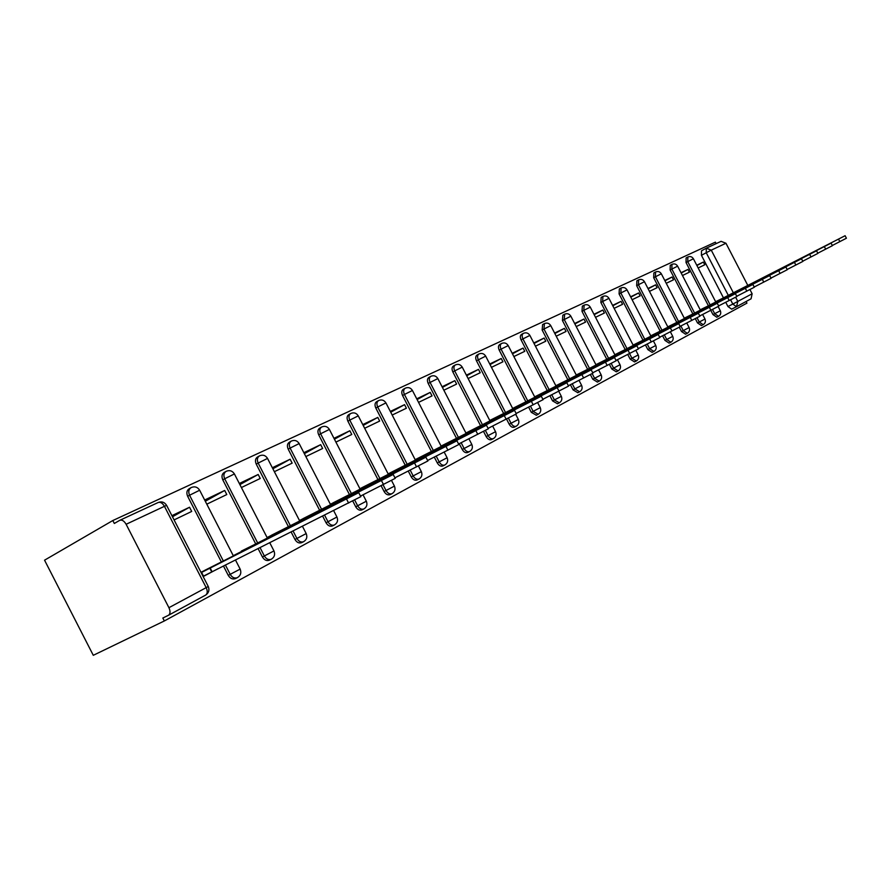 <?xml version="1.0" encoding="UTF-8"?>
<svg xmlns="http://www.w3.org/2000/svg" width="891" height="891" viewBox="0 0 891 891"><rect width="100%" height="100%" fill="white"/><g stroke="black" fill="none" stroke-linecap="round" stroke-linejoin="round"><path stroke-width="1.34" d="M710.773 310.335L712.967 314.59L716.81 317.207M695.292 318.644L697.497 322.91L701.44 325.56M679.276 327.209L681.504 331.519L685.547 334.192M662.57 335.762L664.964 340.407L669.119 343.113M645.452 344.962L647.857 349.617L652.112 352.346M627.743 354.484L630.149 359.14L634.515 361.902M609.388 364.352L611.794 369.019L616.294 371.803M590.343 374.543L592.782 379.243L597.393 382.061M570.385 384.712L573.047 389.857L577.802 392.697M549.903 395.715L552.565 400.883L557.454 403.746M528.63 407.154L531.292 412.321L536.337 415.217M506.522 419.06L509.184 424.216C510.71 426.767 512.392 427.758 514.263 427.201L514.374 427.134M483.512 431.4L486.185 436.59C487.733 439.185 489.482 440.199 491.409 439.608L491.531 439.541M459.255 443.696L462.24 449.476C463.821 452.127 465.614 453.14 467.63 452.517L467.764 452.45M434.296 457.105L437.281 462.897C438.907 465.603 440.755 466.628 442.849 465.971L442.994 465.904M408.278 471.094L411.263 476.897C412.923 479.648 414.838 480.683 417.01 480.004L417.166 479.926M381.114 485.718L384.099 491.509C385.792 494.327 387.774 495.363 390.046 494.65L390.202 494.561M352.736 500.976L355.721 506.779C357.458 509.652 359.507 510.699 361.869 509.942L362.047 509.852M322.642 516.134L326.05 522.75C327.821 525.679 329.937 526.737 332.41 525.946L332.599 525.846M291.123 531.972L294.977 539.467C296.792 542.452 298.997 543.532 301.57 542.686L301.771 542.586M258.089 548.566L262.422 556.975C264.282 560.038 266.565 561.118 269.26 560.239L269.472 560.127M223.441 565.974L228.252 575.363C230.168 578.482 232.54 579.573 235.358 578.638L235.592 578.526M716.141 243.622L715.384 242.152L112.812 520.533L44.55 560.183L93.288 655.308L164.334 620.96L746.948 303.129L746.101 301.492M735.632 297.215L737.837 301.47L736.501 306.716L731.645 309.155L727.947 306.526L725.753 302.283M723.459 297.861L701.44 255.316L706.229 252.732L706.285 248.21M706.596 248.054L721.086 241.338L725.965 243.254L747.805 285.432M749.944 289.553L752.127 293.774L751.068 298.797L736.734 306.593M126.121 524.276L168.922 607.695L206.189 587.637L164.445 506.322L126.121 524.276C124.094 520.856 121.944 519.542 119.684 520.366L114.315 523.462L112.812 520.533M168.922 607.695C170.471 611.17 170.37 613.676 168.611 615.202L162.83 618.031L164.334 620.96M218.429 563.491L200.976 572.312M174.079 519.91L191.699 511.434L189.549 507.235L172.464 516.769M252.899 545.359L241.338 551.095M206.801 504.172L226.793 494.561L224.688 490.462L205.298 501.243M285.744 528.085L267.1 537.551M241.394 487.544L260.239 478.478L258.19 474.48L239.891 484.615M317.073 511.601L299.476 520.522M274.372 471.684L292.159 463.142L290.143 459.233L272.869 468.777M347.011 495.853L330.383 504.273M305.847 456.56L322.642 448.485L320.671 444.665L304.354 453.664M375.634 480.806L359.908 488.747M335.907 442.103L351.778 434.474L349.862 430.743L334.426 439.218M403.022 466.394L388.153 473.901M364.664 428.281L379.677 421.064L377.795 417.411L363.183 425.419M429.262 452.595L415.184 459.689M392.185 415.05L406.396 408.223L404.559 404.648L390.726 412.21M454.421 439.363L441.078 446.068M418.558 402.376L432.024 395.905L430.208 392.396L417.111 399.558M478.556 426.655L465.915 433.015M443.852 390.213L456.604 384.088L454.833 380.646L442.415 387.418M501.744 414.46L489.76 420.474M468.131 378.541L480.227 372.728L478.489 369.364L466.706 375.779M524.042 402.732L512.659 408.434M491.453 367.337L502.925 361.813L501.221 358.516L490.039 364.586M545.481 391.461L534.678 396.863M513.873 356.556L524.766 351.321L523.095 348.08L512.47 353.838M566.119 380.602L555.861 385.725M535.446 346.187L545.782 341.208L544.145 338.034L534.054 343.492M586.011 370.144L576.254 375M556.218 336.197L566.041 331.474L564.426 328.356L554.848 333.546M605.178 360.053L595.901 364.675M576.232 326.574L585.565 322.085L583.984 319.034L574.873 323.945M623.667 350.33L614.846 354.707M595.522 317.307L604.399 313.031L602.839 310.035L594.174 314.701M641.52 340.941L633.122 345.095M614.133 308.353L622.575 304.299L621.049 301.347L612.808 305.78M658.761 331.864L650.764 335.818M632.109 299.721L640.139 295.857L638.635 292.95L630.783 297.171M675.423 323.099L667.816 326.863M649.461 291.368L657.112 287.693L655.631 284.842L648.158 288.851M691.527 314.634L684.288 318.198M666.234 283.305L673.518 279.807L672.07 277.001L664.953 280.821M707.12 306.426L700.215 309.823M682.461 275.508L689.4 272.178L687.963 269.416L681.192 273.047M708.401 305.769L686.037 262.544L687.741 261.62L687.841 257.009C690.169 256.062 692.029 256.641 693.398 258.758L687.741 261.62L710.138 304.889M692.864 313.955L670.121 270.006L671.847 269.071L671.97 264.371C674.342 263.413 676.224 264.003 677.628 266.153L671.847 269.071L694.601 313.064M676.792 322.408L653.682 277.714L655.42 276.778L655.587 271.978C657.981 271.009 659.897 271.61 661.322 273.793L655.42 276.778L678.552 321.506M660.175 331.14L636.675 285.688L638.424 284.741L638.635 279.852C641.075 278.861 643.012 279.473 644.46 281.701L638.424 284.741L661.957 330.238M642.99 340.184L619.089 293.941L620.849 292.983L621.094 287.993C623.566 286.991 625.549 287.615 627.019 289.876L620.849 292.983L644.772 339.271M625.192 349.55L600.868 302.495L602.65 301.526L602.94 296.425C605.457 295.4 607.462 296.046 608.965 298.34L602.65 301.526L626.997 348.626M606.749 359.251L582.001 311.338L583.794 310.369L584.128 305.156C586.69 304.109 588.728 304.767 590.254 307.117L583.794 310.369L608.564 358.327M587.637 369.308L562.444 320.515L564.248 319.535L564.638 314.2C567.244 313.142 569.316 313.81 570.864 316.205L564.248 319.535L589.474 368.373L576.299 375.089M567.823 379.733L542.151 330.026L543.967 329.035L544.412 323.589C547.063 322.52 549.179 323.199 550.761 325.627L543.967 329.035L569.661 378.798M547.241 390.559L521.101 339.905L522.928 338.903C521.747 336.23 521.914 334.37 523.429 333.334C526.124 332.243 528.274 332.933 529.889 335.417L522.928 338.903L549.101 389.612M525.868 401.808L499.227 350.163L501.065 349.161C499.862 346.432 500.051 344.527 501.633 343.447C504.373 342.333 506.567 343.046 508.204 345.574L501.065 349.161L527.739 400.85M503.649 413.491L476.496 360.833L478.344 359.819C477.119 357.024 477.331 355.075 478.979 353.961C481.775 352.836 484.013 353.56 485.684 356.133L478.344 359.819L505.531 412.533M480.539 425.653L452.84 371.926L454.7 370.901C453.463 368.061 453.697 366.056 455.412 364.909C458.264 363.751 460.536 364.497 462.24 367.125L454.7 370.901L482.432 424.684M456.482 438.305L428.215 383.475L430.086 382.439C428.827 379.544 429.094 377.483 430.876 376.292C433.783 375.122 436.111 375.879 437.849 378.564L430.086 382.439L458.386 437.336M431.411 451.503L402.565 395.515L404.436 394.468C403.155 391.505 403.456 389.4 405.316 388.164C408.29 386.961 410.662 387.73 412.433 390.481L404.436 394.468L433.327 450.523M405.26 465.258L375.813 408.056L377.695 407.02C376.392 403.979 376.715 401.819 378.664 400.538C381.693 399.313 384.121 400.104 385.926 402.899L377.695 407.02L407.187 464.278M377.973 479.614L347.88 421.165L349.773 420.106C348.448 416.999 348.804 414.783 350.842 413.446C353.939 412.199 356.422 413.001 358.271 415.863L349.773 420.106L379.9 478.634M349.461 494.616L318.711 434.841L320.604 433.783C319.256 430.609 319.646 428.326 321.785 426.934C324.948 425.664 327.487 426.488 329.38 429.417L320.604 433.783L351.399 493.636M319.646 510.298L288.194 449.153L290.098 448.095C288.729 444.843 289.152 442.493 291.39 441.045C294.631 439.742 297.226 440.588 299.164 443.573L290.098 448.095L321.584 509.318M288.428 526.726L256.252 464.144L258.156 463.075C256.764 459.745 257.232 457.317 259.571 455.813C262.901 454.477 265.563 455.334 267.545 458.408L258.156 463.075L290.377 525.746M255.717 543.933L222.783 479.837L224.688 478.768C223.262 475.36 223.775 472.865 226.236 471.294C229.655 469.913 232.373 470.804 234.411 473.934L224.688 478.768L257.699 543.02M221.391 561.998L187.667 496.309L189.56 495.24C188.112 491.743 188.68 489.17 191.264 487.522C194.773 486.118 197.568 487.021 199.651 490.239L189.56 495.24L223.385 561.085M203.159 576.566L218.028 568.692M698.165 267.957L704.77 264.783L703.355 262.065L696.907 265.529M703.355 262.065L696.751 265.228M687.963 269.416L681.025 272.724M672.07 277.001L664.775 280.476M655.631 284.842L647.98 288.495M638.635 292.95L630.594 296.792M621.049 301.347L612.596 305.379M602.839 310.035L593.952 314.267M583.984 319.034L574.628 323.489M564.426 328.356L554.592 333.056M544.145 338.034L533.787 342.979M523.095 348.08L512.191 353.281M501.221 358.516L489.738 363.996M478.489 369.364L466.383 375.144M454.833 380.646L442.07 386.75M430.208 392.396L416.732 398.834M404.559 404.648L390.325 411.43M377.795 417.411L362.76 424.584M349.862 430.743L333.969 438.327M320.671 444.665L303.853 452.695M290.143 459.233L272.334 467.73M258.19 474.48L239.311 483.49M224.688 490.462L204.674 500.018M189.549 507.235L171.896 515.655M722.211 298.496L715.64 301.715M687.729 257.065L686.126 257.933L686.037 262.544M671.859 264.438L670.255 265.306L670.121 270.006M655.453 272.045L653.849 272.924L653.682 277.714M638.502 279.919L636.887 280.799L636.675 285.688M620.949 288.071L619.334 288.951L619.089 293.941M602.784 296.503L601.169 297.394L600.868 302.495M583.973 305.234L582.346 306.125L582.001 311.338M564.471 314.289L562.834 315.191L562.444 320.515M544.234 323.689L542.608 324.58L542.151 330.026M523.24 333.434L521.614 334.337C520.088 335.372 519.921 337.232 521.101 339.905M501.421 343.558L499.795 344.461C498.225 345.53 498.036 347.434 499.227 350.163M478.757 354.083L477.13 354.986C475.493 356.099 475.282 358.048 476.496 360.833M455.167 365.043L453.552 365.934C451.848 367.081 451.603 369.086 452.84 371.926M430.62 376.436L429.017 377.327C427.223 378.519 426.967 380.568 428.215 383.475M405.037 388.32L403.445 389.2C401.585 390.436 401.284 392.541 402.565 395.515M378.352 400.705L376.782 401.585C374.833 402.866 374.51 405.026 375.813 408.056M350.508 413.636L348.96 414.504C346.922 415.841 346.566 418.057 347.88 421.165M321.417 427.145L319.891 428.003C317.753 429.395 317.363 431.678 318.711 434.841M290.989 441.268L289.497 442.114C287.258 443.562 286.824 445.912 288.194 449.153M259.136 456.058L257.677 456.894C255.338 458.397 254.859 460.814 256.252 464.144M225.757 471.562L224.343 472.375C221.881 473.945 221.358 476.429 222.783 479.837M190.73 487.822L189.371 488.613C186.776 490.25 186.208 492.823 187.667 496.309M701.495 250.794L706.173 248.266L701.495 250.794L701.44 255.316M201.154 572.646L358.739 492.667L203.916 570.763M201.01 572.367L203.972 570.864M360.799 496.666L203.504 576.121L201.6 572.423M212.058 571.688L210.153 567.99M233.264 555.683L393.209 474.457L241.383 551.195M395.225 478.356L360.499 496.087M267.233 537.819L425.898 457.183L271.51 535.224M267.111 537.585L271.566 535.324M427.858 460.981L394.947 477.81M299.621 520.79L456.938 440.789L302.996 518.673M299.499 520.567L303.051 518.762M458.843 444.498L427.602 460.48M330.528 504.54L486.441 425.196L333.078 502.858M330.416 504.328L333.123 502.947M488.301 428.816L458.598 444.019M360.042 489.014L514.53 410.361L361.846 487.733M359.942 488.814L361.891 487.822M516.346 413.892L488.079 428.371M388.287 474.157L541.283 396.228L389.389 473.255M388.186 473.979L389.434 473.344M543.065 399.669L516.134 413.48M415.317 459.945L566.821 382.74L415.774 459.377M415.217 459.767L415.819 459.466M568.558 386.104L542.864 399.279M441.212 446.324L591.212 369.854L441.123 446.157M591.212 369.854L592.927 373.173L568.369 385.736M466.049 433.26L614.523 357.536L465.96 433.093M616.193 360.755L592.727 372.794M489.883 420.719L636.842 345.741L489.805 420.563M638.468 348.904L616.015 360.421M512.782 408.679L658.215 334.448L512.704 408.524M659.808 337.544L638.301 348.581M534.8 397.096L678.708 323.622L534.723 396.94M678.708 323.622L680.279 326.674L659.652 337.244M555.984 385.959L698.377 313.231L555.906 385.814M699.903 316.205L680.123 326.362M576.377 375.234L717.255 303.252L589.441 368.384M717.255 303.252L718.77 306.181L699.769 315.926M596.023 364.898L735.409 293.662L595.945 364.764M735.409 293.662L736.902 296.536L718.625 305.903M614.968 354.93L752.873 284.441L614.901 354.807M752.873 284.441L754.332 287.247L736.757 296.269M633.245 345.318L769.679 275.564L633.178 345.196M769.679 275.564L771.116 278.315L754.198 287.002M650.887 336.041L785.873 266.999L650.82 335.918M785.873 266.999L787.276 269.717L770.993 278.081M667.927 327.075L801.488 258.758L667.871 326.964M801.488 258.758L802.869 261.419L787.165 269.483M684.399 318.41L816.546 250.805L684.344 318.31M817.893 253.4L802.746 261.197M700.326 310.035L831.08 243.12L700.27 309.934M831.08 243.12L832.406 245.693L817.782 253.2M715.74 301.926L845.113 235.714L715.696 301.826M845.113 235.714L846.417 238.231L832.305 245.493M718.558 316.338L714.705 313.71L712.499 309.455M712.967 314.59L720.329 310.781L718.124 306.526M703.188 324.68L699.246 322.03L697.029 317.742M697.497 322.91L704.981 319.034L702.631 314.478M687.317 333.301L683.274 330.628L680.869 325.983M681.504 331.519L689.133 327.565L686.772 322.988M670.901 342.222L666.746 339.516L664.341 334.86M664.964 340.407L672.727 336.375M653.916 351.444L649.65 348.715L647.245 344.049M647.857 349.617L655.776 345.496M636.33 360.989L631.953 358.238L629.547 353.571M630.149 359.14L638.223 354.963L635.829 350.33M618.109 370.89L613.621 368.094L611.204 363.417M611.794 369.019L620.036 364.753L617.43 359.708M599.231 381.136L594.609 378.33L592.159 373.585M592.782 379.243L601.169 374.877M579.651 391.773L574.895 388.933L572.234 383.776M573.047 389.857L581.623 385.391M559.325 402.81L554.425 399.948L551.763 394.78M552.565 400.883L561.341 396.339L558.713 391.26M538.209 414.282L533.174 411.386L530.501 406.207M531.292 412.321L540.247 407.655M516.268 426.199L516.145 426.254C514.285 426.822 512.592 425.82 511.066 423.27L508.405 418.102M509.184 424.216L518.339 419.449M493.436 438.595L493.313 438.662C491.375 439.252 489.638 438.238 488.079 435.643L485.383 430.42M486.185 436.59L495.552 431.701M469.68 451.503L469.535 451.57C467.53 452.183 465.726 451.169 464.144 448.518L461.159 442.727M462.24 449.476L471.818 444.464M444.921 464.946L444.765 465.024C442.682 465.67 440.822 464.645 439.207 461.939L436.211 456.136M437.281 462.897L447.104 457.762M419.093 478.968L418.937 479.046C416.765 479.726 414.85 478.69 413.19 475.939L410.194 470.125M411.263 476.897L421.332 471.629M392.151 493.603L391.984 493.692C389.712 494.405 387.73 493.358 386.037 490.551L383.052 484.749M384.099 491.509L394.435 486.107M363.996 508.895L363.818 508.984C361.456 509.741 359.407 508.683 357.67 505.81L354.663 499.985M355.721 506.779L366.335 501.221M334.559 524.877L334.359 524.977C331.897 525.779 329.77 524.71 327.999 521.781L324.591 515.154M326.05 522.75L336.954 517.025M303.742 541.617L303.53 541.728C300.958 542.563 298.752 541.483 296.937 538.498L293.072 530.991M294.977 539.467L306.192 533.575M271.443 559.158L271.22 559.27C268.525 560.161 266.242 559.069 264.371 556.006L260.038 547.586M262.422 556.975L273.96 550.916M237.563 577.557L237.318 577.68C234.5 578.615 232.128 577.524 230.212 574.394L225.39 564.994M228.252 575.363L240.158 569.104M727.947 306.526L732.803 304.076L730.598 299.81M728.315 295.4L706.229 252.732L711.263 250.148L733.36 292.827M731.645 309.155L736.501 306.716L732.803 304.076L752.127 293.774M725.965 243.254L711.263 250.148L706.329 248.188M199.707 490.351L233.431 556.006M234.467 474.045L267.389 538.119M267.59 458.509L299.755 521.068M299.209 443.673L330.65 504.796M329.425 429.495L360.176 489.248M358.316 415.952L388.398 474.391M385.97 402.977L415.418 460.157M412.466 390.548L441.312 446.525M437.882 378.619L466.138 433.449M462.273 367.181L489.972 420.897M485.706 356.188L512.871 408.846M508.238 345.63L534.878 397.263M529.911 335.462L556.062 386.115M550.783 325.672L576.444 375.378M570.886 316.238L596.09 365.032M590.276 307.15L615.035 355.064M608.976 298.385L633.301 345.452M627.03 289.909L650.942 336.163M677.639 266.186L700.382 310.135M120.029 520.199L158.03 502.569L119.984 520.221M205.71 595.054L168.544 615.247M168.611 615.202L205.799 594.999C208.806 592.827 209.63 589.987 208.26 586.49L206.189 587.637C207.692 591.023 207.57 593.484 205.799 594.999L205.543 595.143M166.684 505.498L166.617 505.375C164.501 502.101 161.65 501.154 158.063 502.546C160.335 501.733 162.463 502.992 164.445 506.322L166.617 505.375L208.227 586.434M211.713 571.877L209.808 568.18M348.615 503.081L346.532 499.027M383.498 484.526L381.459 480.572M416.565 466.929L414.582 463.075M447.939 450.222L446.012 446.469M477.765 434.351L475.883 430.687M506.155 419.238L504.317 415.674M533.197 404.848L531.404 401.362M558.991 391.116L557.231 387.719M583.627 378.007L581.912 374.677M607.172 365.477L605.49 362.225M629.703 353.482L628.055 350.308M651.288 341.999L649.673 338.881M671.97 330.995L670.388 327.944M691.817 320.426L690.269 317.441M710.873 310.28L709.359 307.35M729.194 300.534L727.702 297.661M746.814 291.157L745.355 288.339M763.765 282.135L762.34 279.373M780.104 273.437L778.701 270.73M795.841 265.061L794.46 262.399M811.033 256.976L809.674 254.369M825.679 249.179L824.353 246.607M839.834 241.65L838.52 239.122M716.754 317.241L718.491 316.372C720.641 315.013 721.253 313.153 720.329 310.781M701.373 325.594L703.122 324.714C705.304 323.344 705.928 321.451 704.981 319.034M685.48 334.225L687.239 333.334C689.456 331.942 690.091 330.026 689.133 327.565M669.041 343.146L670.823 342.255C673.073 340.841 673.719 338.881 672.738 336.386L670.366 331.797M652.034 352.379L653.827 351.488C656.121 350.052 656.767 348.058 655.776 345.519L653.404 340.919M634.437 361.946L636.241 361.033C638.569 359.574 639.226 357.547 638.223 354.963M616.204 371.837L618.02 370.934C620.392 369.442 621.06 367.382 620.036 364.753M597.304 382.105L599.142 381.192C601.548 379.677 602.227 377.584 601.18 374.899L598.574 369.832M577.702 392.753L579.551 391.828C582.001 390.291 582.692 388.153 581.634 385.413L579.016 380.346M557.354 403.801L559.214 402.866C561.709 401.306 562.421 399.135 561.341 396.339M536.226 415.273L538.097 414.337C540.637 412.745 541.36 410.528 540.258 407.677L537.629 402.576M514.263 427.201L516.145 426.254C518.74 424.639 519.475 422.379 518.35 419.472L515.677 414.293M491.409 439.608L493.313 438.662C495.953 437.013 496.71 434.697 495.563 431.734L492.645 426.065M467.63 452.517L469.535 451.57C472.241 449.888 473.01 447.527 471.84 444.498L468.911 438.817M442.849 465.971L444.765 465.024C447.527 463.309 448.318 460.892 447.126 457.796L444.197 452.116M417.01 480.004L418.937 479.046C421.766 477.298 422.568 474.836 421.354 471.662L418.425 465.982M390.046 494.65L391.984 493.692C394.869 491.899 395.693 489.382 394.457 486.141L391.494 480.405M361.869 509.942L363.818 508.984C366.78 507.157 367.615 504.573 366.357 501.265L363.038 494.817M332.41 525.946L334.359 524.977C337.399 523.106 338.268 520.467 336.965 517.07L333.646 510.61M301.57 542.686L303.53 541.728C306.638 539.801 307.54 537.106 306.214 533.62L302.439 526.28M269.26 560.239L271.22 559.27C274.417 557.309 275.341 554.536 273.983 550.961L269.75 542.708M235.358 578.638L237.318 577.68C240.615 575.664 241.561 572.824 240.18 569.16L235.447 559.938M644.46 281.701L667.983 327.197M661.322 273.793L684.455 318.521M693.398 258.758L715.796 302.027M736.501 306.716L751.068 298.797M360.822 496.721L358.739 492.667M395.248 478.389L393.209 474.457M427.88 461.026L425.898 457.183M458.865 444.531L456.938 440.789M488.324 428.849L486.441 425.196M516.357 413.925L514.53 410.361M543.087 399.703L541.283 396.228M568.569 386.126L566.821 382.74M616.204 360.777L614.523 357.536M638.479 348.916L636.842 345.741M659.819 337.555L658.215 334.448M699.914 316.216L698.377 313.231M817.893 253.412L816.546 250.805"/></g></svg>
